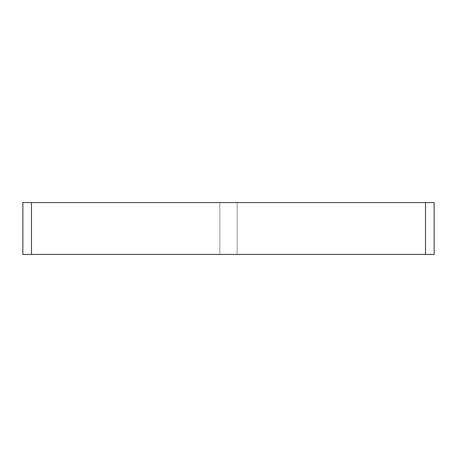 <?xml version="1.0" encoding="UTF-8"?>
<svg xmlns="http://www.w3.org/2000/svg" width="457" height="457" viewBox="0 0 457 457"><rect width="100%" height="100%" fill="white"/><g stroke="black" fill="none" stroke-linecap="round" stroke-linejoin="round"><path stroke-width="0.34" stroke-dasharray="2.29 1.71" d="M31.493 254.423L219.857 254.423L31.493 254.423L219.857 254.423L219.857 202.577L219.857 254.423L31.493 254.423L425.507 254.423L425.507 202.577L237.143 202.577L425.507 202.577L237.143 202.577L237.143 254.423L425.507 254.423L425.507 202.577L425.507 254.423L237.143 254.423L237.143 202.577L425.507 202.577L237.143 202.577L237.143 254.423L425.507 254.423L425.507 202.577L425.507 254.423L237.143 254.423L237.143 202.577L434.15 202.577L434.15 254.423L237.143 254.423L425.507 254.423L237.143 254.423L425.507 254.423L425.507 202.577L31.493 202.577L31.493 254.423L219.857 254.423L219.857 202.577L219.857 254.423L31.493 254.423L31.493 202.577L219.857 202.577L31.493 202.577L31.493 254.423L219.857 254.423L219.857 202.577L219.857 254.423L31.493 254.423L31.493 202.577L219.857 202.577L31.493 202.577L219.857 202.577L31.493 202.577L219.857 202.577L31.493 202.577L31.493 254.423L31.493 202.577L31.493 254.423L31.493 202.577L31.493 254.423L22.85 254.423L22.85 202.577L31.493 202.577M237.143 202.577L237.143 254.423L237.143 202.577M425.507 202.577L425.507 254.423M219.857 202.577L219.857 254.423L219.857 202.577"/><path stroke-width="0.69" d="M31.493 202.577L22.85 202.577L22.85 254.423L31.493 254.423L31.493 202.577L425.507 202.577L425.507 254.423L434.15 254.423L434.15 202.577L425.507 202.577M425.507 254.423L31.493 254.423"/></g></svg>
